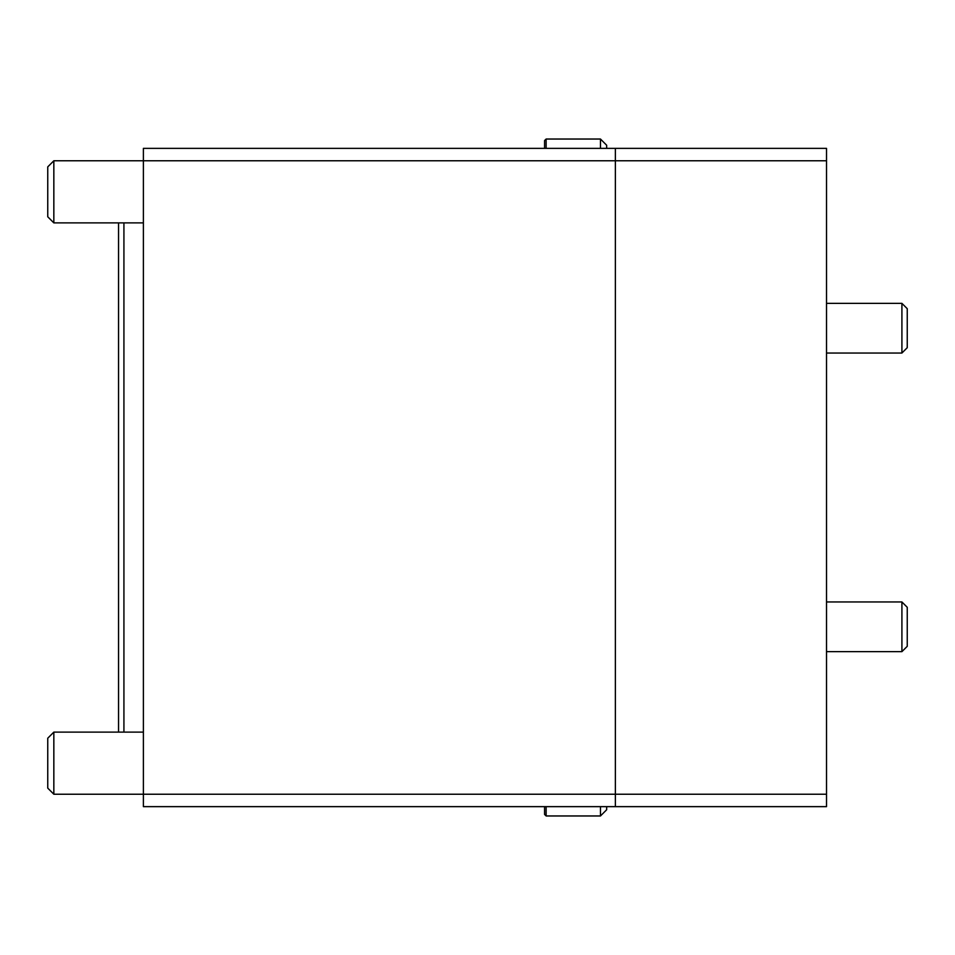<?xml version="1.0" encoding="UTF-8"?>
<svg xmlns="http://www.w3.org/2000/svg" width="955" height="955" viewBox="0 0 955 955"><rect width="100%" height="100%" fill="white"/><g stroke="black" fill="none" stroke-linecap="round" stroke-linejoin="round"><path stroke-width="1.43" d="M826.517 160.774L143.393 160.774L143.393 148.359L615.366 148.359L615.366 806.641L826.517 806.641L826.517 148.359L615.366 148.359L615.366 806.641L143.393 806.641L143.393 794.226L53.838 794.226L53.838 732.115L143.393 732.115M143.393 222.885L53.838 222.885L53.838 160.774L143.393 160.774L143.393 794.226L826.517 794.226M118.551 732.115L118.551 222.885M123.923 732.115L123.923 222.885M606.676 148.359L606.676 145.256L600.468 139.036L546.129 139.036L546.129 148.359M600.468 148.359L600.468 139.036M544.565 148.359L544.565 140.588L546.129 139.036M53.838 222.885L47.75 216.785L47.75 166.874L53.838 160.774M600.468 806.641L600.468 815.964L606.676 809.745L606.676 806.641M600.468 815.964L546.129 815.964L546.129 806.641M546.129 815.964L544.565 814.412L544.565 806.641M53.838 794.226L47.75 788.126L47.75 738.215L53.838 732.115M907.25 347.704L907.25 308.692L901.914 303.356L901.914 353.04L907.25 347.704L901.914 353.04L826.517 353.04M826.517 601.96L901.914 601.96L901.914 651.644L826.517 651.644M907.25 607.296L901.914 601.96L907.25 607.296L907.25 646.308L901.914 651.644L907.25 646.308M826.517 303.356L901.914 303.356L907.25 308.692"/></g></svg>

